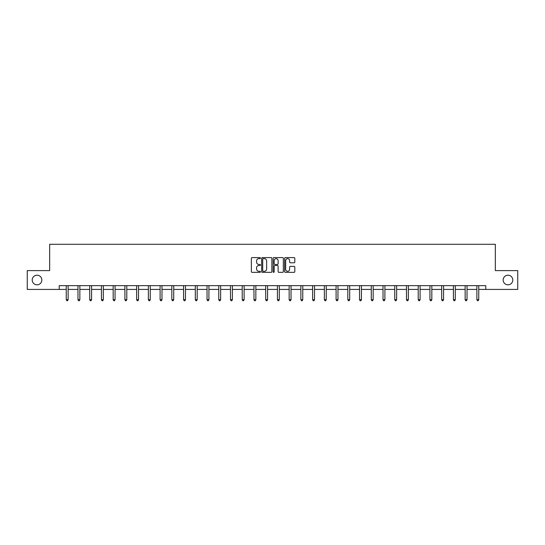 <?xml version="1.0" encoding="UTF-8"?>
<svg xmlns="http://www.w3.org/2000/svg" width="545" height="545" viewBox="0 0 545 545"><rect width="100%" height="100%" fill="white"/><g stroke="black" fill="none" stroke-linecap="round" stroke-linejoin="round"><path stroke-width="0.82" d="M260.469 258.105A0.518 0.518 0 0 0 259.951 257.587L252.11 257.587A0.736 0.736 0 0 0 251.368 258.33L251.368 271.614A0.736 0.736 0 0 0 252.11 272.357L259.951 272.357A0.518 0.518 0 0 0 260.469 271.839A0.518 0.518 0 0 0 259.951 271.321L258.936 271.321A2.364 2.364 0 0 1 256.572 268.958L256.572 267.854A2.364 2.364 0 0 1 258.936 265.49L259.951 265.49A0.518 0.518 0 0 0 260.469 264.972A0.518 0.518 0 0 0 259.951 264.454L258.936 264.454A2.364 2.364 0 0 1 256.572 262.091L256.572 260.987A2.364 2.364 0 0 1 258.936 258.623L259.951 258.623A0.518 0.518 0 0 0 260.469 258.105M503.158 280.014A4.816 4.816 0 0 0 507.974 284.824A4.816 4.816 0 0 0 512.784 280.014A4.816 4.816 0 0 0 507.974 275.198A4.816 4.816 0 0 0 503.158 280.014M32.216 280.014A4.816 4.816 0 0 0 37.026 284.824A4.816 4.816 0 0 0 41.842 280.014A4.816 4.816 0 0 0 37.026 275.198A4.816 4.816 0 0 0 32.216 280.014M294.075 262.792A0.736 0.736 0 0 0 294.811 262.056L294.811 258.33A0.736 0.736 0 0 0 294.075 257.587L285.362 257.587A0.736 0.736 0 0 0 284.626 258.33L284.626 271.614A0.736 0.736 0 0 0 285.362 272.357L294.075 272.357A0.736 0.736 0 0 0 294.811 271.614L294.811 267.111A0.736 0.736 0 0 0 294.075 266.376L290.349 266.376A0.736 0.736 0 0 0 289.606 267.111L289.606 269.346A1.976 1.976 0 0 1 287.631 271.321A1.976 1.976 0 0 1 285.662 269.346L285.662 260.599A1.976 1.976 0 0 1 287.631 258.623A1.976 1.976 0 0 1 289.606 260.599L289.606 262.056A0.736 0.736 0 0 0 290.349 262.792L294.075 262.792M59.214 289.415L27.25 289.415L27.25 270.613L49.663 270.613L49.663 244.289L495.337 244.289L495.337 270.613L517.75 270.613L517.75 289.415L485.786 289.415L485.786 285.655L59.214 285.655L59.214 289.415L66.245 289.415M271.853 258.33A0.736 0.736 0 0 0 271.117 257.587L262.404 257.587A0.736 0.736 0 0 0 261.668 258.33L261.668 271.614A0.736 0.736 0 0 0 262.404 272.357L271.117 272.357A0.736 0.736 0 0 0 271.853 271.614L271.853 258.33M273.883 257.587L282.596 257.587A0.736 0.736 0 0 1 283.332 258.33L283.332 271.614A0.736 0.736 0 0 1 282.596 272.357L278.87 272.357A0.736 0.736 0 0 1 278.127 271.614L278.127 266.226A0.736 0.736 0 0 0 277.391 265.49L274.918 265.49A0.736 0.736 0 0 0 274.183 266.226L274.183 271.839A0.518 0.518 0 0 1 273.665 272.357A0.518 0.518 0 0 1 273.147 271.839L273.147 258.33A0.736 0.736 0 0 1 273.883 257.587M68.125 289.415L77.976 289.415M79.856 289.415L89.707 289.415M91.587 289.415L101.445 289.415M103.325 289.415L113.176 289.415M115.056 289.415L124.907 289.415M126.787 289.415L136.638 289.415M138.519 289.415L148.369 289.415M150.25 289.415L160.101 289.415M161.981 289.415L171.839 289.415M173.719 289.415L183.57 289.415M185.45 289.415L195.301 289.415M197.181 289.415L207.032 289.415M208.912 289.415L218.763 289.415M220.643 289.415L230.494 289.415M232.374 289.415L242.232 289.415M244.112 289.415L253.963 289.415M255.843 289.415L265.694 289.415M267.575 289.415L277.425 289.415M279.306 289.415L289.157 289.415M291.037 289.415L300.888 289.415M302.768 289.415L312.626 289.415M314.506 289.415L324.357 289.415M326.237 289.415L336.088 289.415M337.968 289.415L347.819 289.415M349.699 289.415L359.55 289.415M361.43 289.415L371.281 289.415M373.161 289.415L383.019 289.415M384.899 289.415L394.75 289.415M396.631 289.415L406.481 289.415M408.362 289.415L418.213 289.415M420.093 289.415L429.944 289.415M431.824 289.415L441.675 289.415M443.555 289.415L453.413 289.415M455.293 289.415L465.144 289.415M467.024 289.415L476.875 289.415M478.755 289.415L485.786 289.415M263.215 258.623A0.518 0.518 0 0 0 262.704 259.141L262.704 270.804A0.518 0.518 0 0 0 263.215 271.321L264.284 271.321A2.364 2.364 0 0 0 266.648 268.958L266.648 260.987A2.364 2.364 0 0 0 264.284 258.623L263.215 258.623M278.127 260.633A1.976 1.976 0 0 0 276.151 258.657A1.976 1.976 0 0 0 274.183 260.633L274.183 263.719A0.736 0.736 0 0 0 274.918 264.454L277.391 264.454A0.736 0.736 0 0 0 278.127 263.719L278.127 260.633M68.22 285.655L68.18 285.764A0.749 0.749 0 0 0 68.125 286.043L68.125 299.73L66.245 299.73L66.245 286.043A0.749 0.749 0 0 0 66.19 285.764L66.149 285.655M68.125 299.73L67.56 300.711L66.81 300.711L66.245 299.73M79.958 285.655L79.911 285.764A0.749 0.749 0 0 0 79.856 286.043L79.856 299.73L77.976 299.73L77.976 286.043A0.749 0.749 0 0 0 77.921 285.764L77.88 285.655M79.856 299.73L79.291 300.711L78.541 300.711L77.976 299.73M91.689 285.655L91.642 285.764A0.749 0.749 0 0 0 91.587 286.043L91.587 299.73L89.707 299.73L89.707 286.043A0.749 0.749 0 0 0 89.653 285.764L89.612 285.655M91.587 299.73L91.029 300.711L90.272 300.711L89.707 299.73M103.421 285.655L103.373 285.764A0.749 0.749 0 0 0 103.325 286.043L103.325 299.73L101.445 299.73L101.445 286.043A0.749 0.749 0 0 0 101.39 285.764L101.343 285.655M103.325 299.73L102.76 300.711L102.004 300.711L101.445 299.73M115.152 285.655L115.111 285.764A0.749 0.749 0 0 0 115.056 286.043L115.056 299.73L113.176 299.73L113.176 286.043A0.749 0.749 0 0 0 113.122 285.764L113.074 285.655M115.056 299.73L114.491 300.711L113.735 300.711L113.176 299.73M126.883 285.655L126.842 285.764A0.749 0.749 0 0 0 126.787 286.043L126.787 299.73L124.907 299.73L124.907 286.043A0.749 0.749 0 0 0 124.853 285.764L124.805 285.655M126.787 299.73L126.222 300.711L125.473 300.711L124.907 299.73M138.621 285.655L138.573 285.764A0.749 0.749 0 0 0 138.519 286.043L138.519 299.73L136.638 299.73L136.638 286.043A0.749 0.749 0 0 0 136.584 285.764L136.543 285.655M138.519 299.73L137.953 300.711L137.204 300.711L136.638 299.73M150.352 285.655L150.304 285.764A0.749 0.749 0 0 0 150.25 286.043L150.25 299.73L148.369 299.73L148.369 286.043A0.749 0.749 0 0 0 148.315 285.764L148.274 285.655M150.25 299.73L149.684 300.711L148.935 300.711L148.369 299.73M162.083 285.655L162.035 285.764A0.749 0.749 0 0 0 161.981 286.043L161.981 299.73L160.101 299.73L160.101 286.043A0.749 0.749 0 0 0 160.046 285.764L160.005 285.655M161.981 299.73L161.422 300.711L160.666 300.711L160.101 299.73M173.814 285.655L173.773 285.764A0.749 0.749 0 0 0 173.719 286.043L173.719 299.73L171.839 299.73L171.839 286.043A0.749 0.749 0 0 0 171.784 285.764L171.736 285.655M173.719 299.73L173.153 300.711L172.397 300.711L171.839 299.73M185.545 285.655L185.504 285.764A0.749 0.749 0 0 0 185.45 286.043L185.45 299.73L183.57 299.73L183.57 286.043A0.749 0.749 0 0 0 183.515 285.764L183.467 285.655M185.45 299.73L184.884 300.711L184.135 300.711L183.57 299.73M197.276 285.655L197.236 285.764A0.749 0.749 0 0 0 197.181 286.043L197.181 299.73L195.301 299.73L195.301 286.043A0.749 0.749 0 0 0 195.246 285.764L195.199 285.655M197.181 299.73L196.616 300.711L195.866 300.711L195.301 299.73M209.014 285.655L208.967 285.764A0.749 0.749 0 0 0 208.912 286.043L208.912 299.73L207.032 299.73L207.032 286.043A0.749 0.749 0 0 0 206.977 285.764L206.936 285.655M208.912 299.73L208.347 300.711L207.597 300.711L207.032 299.73M220.745 285.655L220.698 285.764A0.749 0.749 0 0 0 220.643 286.043L220.643 299.73L218.763 299.73L218.763 286.043A0.749 0.749 0 0 0 218.709 285.764L218.668 285.655M220.643 299.73L220.078 300.711L219.328 300.711L218.763 299.73M232.477 285.655L232.429 285.764A0.749 0.749 0 0 0 232.374 286.043L232.374 299.73L230.494 299.73L230.494 286.043A0.749 0.749 0 0 0 230.44 285.764L230.399 285.655M232.374 299.73L231.816 300.711L231.06 300.711L230.494 299.73M244.208 285.655L244.167 285.764A0.749 0.749 0 0 0 244.112 286.043L244.112 299.73L242.232 299.73L242.232 286.043A0.749 0.749 0 0 0 242.178 285.764L242.13 285.655M244.112 299.73L243.547 300.711L242.791 300.711L242.232 299.73M255.939 285.655L255.898 285.764A0.749 0.749 0 0 0 255.843 286.043L255.843 299.73L253.963 299.73L253.963 286.043A0.749 0.749 0 0 0 253.909 285.764L253.861 285.655M255.843 299.73L255.278 300.711L254.529 300.711L253.963 299.73M267.67 285.655L267.629 285.764A0.749 0.749 0 0 0 267.575 286.043L267.575 299.73L265.694 299.73L265.694 286.043A0.749 0.749 0 0 0 265.64 285.764L265.592 285.655M267.575 299.73L267.009 300.711L266.26 300.711L265.694 299.73M279.408 285.655L279.36 285.764A0.749 0.749 0 0 0 279.306 286.043L279.306 299.73L277.425 299.73L277.425 286.043A0.749 0.749 0 0 0 277.371 285.764L277.33 285.655M279.306 299.73L278.74 300.711L277.991 300.711L277.425 299.73M291.139 285.655L291.091 285.764A0.749 0.749 0 0 0 291.037 286.043L291.037 299.73L289.157 299.73L289.157 286.043A0.749 0.749 0 0 0 289.102 285.764L289.061 285.655M291.037 299.73L290.471 300.711L289.722 300.711L289.157 299.73M302.87 285.655L302.822 285.764A0.749 0.749 0 0 0 302.768 286.043L302.768 299.73L300.888 299.73L300.888 286.043A0.749 0.749 0 0 0 300.833 285.764L300.792 285.655M302.768 299.73L302.209 300.711L301.453 300.711L300.888 299.73M314.601 285.655L314.56 285.764A0.749 0.749 0 0 0 314.506 286.043L314.506 299.73L312.626 299.73L312.626 286.043A0.749 0.749 0 0 0 312.571 285.764L312.523 285.655M314.506 299.73L313.94 300.711L313.184 300.711L312.626 299.73M326.332 285.655L326.291 285.764A0.749 0.749 0 0 0 326.237 286.043L326.237 299.73L324.357 299.73L324.357 286.043A0.749 0.749 0 0 0 324.302 285.764L324.255 285.655M326.237 299.73L325.672 300.711L324.922 300.711L324.357 299.73M338.064 285.655L338.023 285.764A0.749 0.749 0 0 0 337.968 286.043L337.968 299.73L336.088 299.73L336.088 286.043A0.749 0.749 0 0 0 336.033 285.764L335.986 285.655M337.968 299.73L337.403 300.711L336.653 300.711L336.088 299.73M349.801 285.655L349.754 285.764A0.749 0.749 0 0 0 349.699 286.043L349.699 299.73L347.819 299.73L347.819 286.043A0.749 0.749 0 0 0 347.764 285.764L347.724 285.655M349.699 299.73L349.134 300.711L348.384 300.711L347.819 299.73M361.533 285.655L361.485 285.764A0.749 0.749 0 0 0 361.43 286.043L361.43 299.73L359.55 299.73L359.55 286.043A0.749 0.749 0 0 0 359.496 285.764L359.455 285.655M361.43 299.73L360.865 300.711L360.116 300.711L359.55 299.73M373.264 285.655L373.216 285.764A0.749 0.749 0 0 0 373.161 286.043L373.161 299.73L371.281 299.73L371.281 286.043A0.749 0.749 0 0 0 371.227 285.764L371.186 285.655M373.161 299.73L372.603 300.711L371.847 300.711L371.281 299.73M384.995 285.655L384.954 285.764A0.749 0.749 0 0 0 384.899 286.043L384.899 299.73L383.019 299.73L383.019 286.043A0.749 0.749 0 0 0 382.965 285.764L382.917 285.655M384.899 299.73L384.334 300.711L383.578 300.711L383.019 299.73M396.726 285.655L396.685 285.764A0.749 0.749 0 0 0 396.631 286.043L396.631 299.73L394.75 299.73L394.75 286.043A0.749 0.749 0 0 0 394.696 285.764L394.648 285.655M396.631 299.73L396.065 300.711L395.316 300.711L394.75 299.73M408.457 285.655L408.416 285.764A0.749 0.749 0 0 0 408.362 286.043L408.362 299.73L406.481 299.73L406.481 286.043A0.749 0.749 0 0 0 406.427 285.764L406.379 285.655M408.362 299.73L407.796 300.711L407.047 300.711L406.481 299.73M420.195 285.655L420.147 285.764A0.749 0.749 0 0 0 420.093 286.043L420.093 299.73L418.213 299.73L418.213 286.043A0.749 0.749 0 0 0 418.158 285.764L418.117 285.655M420.093 299.73L419.527 300.711L418.778 300.711L418.213 299.73M431.926 285.655L431.878 285.764A0.749 0.749 0 0 0 431.824 286.043L431.824 299.73L429.944 299.73L429.944 286.043A0.749 0.749 0 0 0 429.889 285.764L429.848 285.655M431.824 299.73L431.265 300.711L430.509 300.711L429.944 299.73M443.657 285.655L443.61 285.764A0.749 0.749 0 0 0 443.555 286.043L443.555 299.73L441.675 299.73L441.675 286.043A0.749 0.749 0 0 0 441.627 285.764L441.579 285.655M443.555 299.73L442.996 300.711L442.24 300.711L441.675 299.73M455.388 285.655L455.348 285.764A0.749 0.749 0 0 0 455.293 286.043L455.293 299.73L453.413 299.73L453.413 286.043A0.749 0.749 0 0 0 453.358 285.764L453.311 285.655M455.293 299.73L454.728 300.711L453.971 300.711L453.413 299.73M467.119 285.655L467.079 285.764A0.749 0.749 0 0 0 467.024 286.043L467.024 299.73L465.144 299.73L465.144 286.043A0.749 0.749 0 0 0 465.089 285.764L465.042 285.655M467.024 299.73L466.459 300.711L465.709 300.711L465.144 299.73M478.851 285.655L478.81 285.764A0.749 0.749 0 0 0 478.755 286.043L478.755 299.73L476.875 299.73L476.875 286.043A0.749 0.749 0 0 0 476.82 285.764L476.78 285.655M478.755 299.73L478.19 300.711L477.44 300.711L476.875 299.73"/></g></svg>

